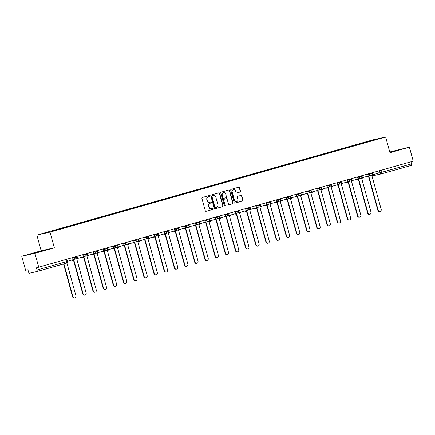 <?xml version="1.0" encoding="UTF-8"?>
<svg xmlns="http://www.w3.org/2000/svg" width="435" height="435" viewBox="0 0 435 435"><rect width="100%" height="100%" fill="white"/><g stroke="black" fill="none" stroke-linecap="round" stroke-linejoin="round"><path stroke-width="0.65" d="M209.713 195.929A0.5 0.468 77.3 0 0 209.132 195.571L202.335 197.501A0.718 0.663 77.3 0 0 201.883 198.371L205.304 210.796A0.718 0.663 77.3 0 0 206.136 211.301L212.938 209.376A0.5 0.468 77.3 0 0 213.253 208.762A0.5 0.468 77.3 0 0 212.671 208.408L211.791 208.659A2.289 2.131 77.3 0 1 209.132 207.033L208.849 205.994A2.289 2.131 77.3 0 1 210.29 203.205L211.171 202.955A0.5 0.468 77.3 0 0 210.926 201.987A0.5 0.468 77.3 0 0 210.904 201.992L210.023 202.237A2.289 2.131 77.3 0 1 207.364 200.611L207.082 199.578A2.289 2.131 77.3 0 1 208.523 196.789L209.398 196.538A0.5 0.468 77.3 0 0 209.713 195.929M209.757 202.297A2.289 2.131 77.3 0 1 207.103 200.671L206.815 199.638A2.289 2.131 77.3 0 1 208.256 196.848L209.137 196.598A0.5 0.468 77.3 0 0 208.985 195.614M206 211.323L212.671 209.436A0.5 0.468 77.3 0 0 212.519 208.452M211.524 208.718A2.289 2.131 77.3 0 1 208.871 207.087L208.582 206.054A2.289 2.131 77.3 0 1 210.023 203.265L210.904 203.014A0.5 0.468 77.3 0 0 210.752 202.03M240.066 192.047A0.718 0.663 77.3 0 0 240.517 191.177L239.554 187.692A0.718 0.663 77.3 0 0 238.728 187.18L231.17 189.323A0.718 0.663 77.3 0 0 230.724 190.198L234.144 202.618A0.718 0.663 77.3 0 0 234.976 203.129L242.529 200.986A0.718 0.663 77.3 0 0 242.98 200.116L241.816 195.902A0.718 0.663 77.3 0 0 240.99 195.397L237.755 196.31A0.718 0.663 77.3 0 0 237.303 197.185L237.88 199.273A1.914 1.778 77.3 0 1 236.591 201.628A1.914 1.778 77.3 0 1 234.454 200.241L232.203 192.063A1.914 1.778 77.3 0 1 233.492 189.709A1.914 1.778 77.3 0 1 235.629 191.095L236.004 192.455A0.718 0.663 77.3 0 0 236.836 192.966L239.805 192.107A0.718 0.663 77.3 0 0 240.256 191.237L239.293 187.751A0.718 0.663 77.3 0 0 238.597 187.219M54.342 247.798L41.184 250.767L21.75 256.275L34.903 253.311L54.342 247.798L50.02 232.121L385.644 136.987L389.961 152.663L409.395 147.155L413.25 161.146L36.431 267.824L37.029 270.005L66.577 261.631L67.458 261.364L66.898 259.325M34.903 253.311L38.758 267.302M219.648 193.336A0.718 0.663 77.3 0 0 218.816 192.825L211.263 194.967A0.718 0.663 77.3 0 0 210.812 195.837L214.232 208.262A0.718 0.663 77.3 0 0 215.064 208.773L222.617 206.63A0.718 0.663 77.3 0 0 223.068 205.76L219.648 193.336L219.381 193.396A0.718 0.663 77.3 0 0 218.685 192.863M221.219 192.145L228.772 190.003A0.718 0.663 77.3 0 1 229.604 190.514L233.024 202.938A0.718 0.663 77.3 0 1 232.573 203.808L229.343 204.727A0.718 0.663 77.3 0 1 228.511 204.216L227.124 199.176A0.718 0.663 77.3 0 0 226.292 198.67L224.15 199.279A0.718 0.663 77.3 0 0 223.699 200.149L225.145 205.396A0.5 0.468 77.3 0 1 224.803 206.011A0.5 0.468 77.3 0 1 224.248 205.646L220.768 193.02A0.718 0.663 77.3 0 1 221.219 192.145M21.75 256.275L25.605 270.265L27.932 269.743L28.531 271.924A1.457 0.538 -105.8 0 0 29.444 273.207L36.893 271.532A1.457 0.538 -105.8 0 0 36.904 271.527A1.457 0.538 -105.8 0 0 37.029 270.005M41.184 250.767L36.866 235.085L372.485 139.95L385.644 136.987M409.395 147.155L389.765 151.956M410.955 161.798L411.521 163.854A1.457 0.538 74.2 0 1 411.396 165.376A1.457 0.538 74.2 0 1 411.385 165.376L381.859 173.744A1.457 0.538 -105.8 0 0 381.848 173.75A1.457 0.538 -105.8 0 0 381.979 172.227L411.521 163.854M364.764 142.685L364.59 142.441L375.552 139.336L379.967 138.341L369.63 141.304L53.646 230.838M364.59 142.441L53.494 230.626M50.02 232.121L36.866 235.085M43.266 250.473L30.678 254.04L43.304 250.625M389.89 152.408L400.466 149.39L389.82 152.152M364.057 142.887L363.975 142.582M375.487 139.608L375.552 139.336M214.933 208.795L222.356 206.69A0.718 0.663 77.3 0 0 222.807 205.82L219.381 193.396M212.231 195.734A0.5 0.468 77.3 0 0 211.916 196.343L214.923 207.25A0.5 0.468 77.3 0 0 215.504 207.604L216.429 207.343A2.289 2.131 77.3 0 0 217.87 204.553L215.82 197.099A2.289 2.131 77.3 0 0 213.161 195.473L211.97 195.793A0.5 0.468 77.3 0 0 211.655 196.402L211.916 196.343M215.456 207.615L215.238 207.664A0.5 0.468 77.3 0 1 214.656 207.31L211.655 196.402M211.97 195.793L212.9 195.532M229.207 204.749L232.312 203.868A0.718 0.663 77.3 0 0 232.763 202.998L229.337 190.573A0.718 0.663 77.3 0 0 228.641 190.041M226.097 198.713A0.718 0.663 77.3 0 0 226.031 198.73L223.884 199.339A0.718 0.663 77.3 0 0 223.432 200.209L225.145 205.396M224.667 206.016A0.5 0.468 77.3 0 0 224.879 205.456M225.683 193.95A1.914 1.778 77.3 0 0 223.546 192.569A1.914 1.778 77.3 0 0 222.258 194.918L223.052 197.8A0.718 0.663 77.3 0 0 223.884 198.311L226.026 197.702A0.718 0.663 77.3 0 0 226.477 196.832L225.683 193.95M223.416 192.602A1.914 1.778 77.3 0 0 221.997 194.978L222.258 194.918M223.818 198.327L223.617 198.371A0.718 0.663 77.3 0 1 222.791 197.86L221.997 194.978M236.7 192.988L239.805 192.107M233.361 189.747A1.914 1.778 77.3 0 0 231.942 192.123L232.203 192.063M236.455 201.65A1.914 1.778 77.3 0 1 234.193 200.301L231.942 192.123M234.84 203.15L242.268 201.046A0.718 0.663 77.3 0 0 242.714 200.176L241.555 195.962A0.718 0.663 77.3 0 0 240.859 195.435M74.825 297.937L74.483 298.013A1.68 1.561 -102.7 0 1 72.612 296.806L72.955 296.724A1.68 1.561 77.3 0 0 74.825 297.937A1.68 1.561 77.3 0 0 75.956 295.876L66.887 262.947M67.909 261.169L68.023 261.587L67.507 261.734M72.612 296.806L63.57 263.969M72.602 257.71L73.145 259.684L67.441 261.304M72.955 296.724L63.907 263.871M42.641 250.881L34.088 253.252M32.783 253.567L44.071 250.451M396.916 150.461L389.88 152.364M389.858 152.299L398.346 150.031M84.999 295.055L84.656 295.131A1.68 1.561 -102.7 0 1 82.786 293.919L83.128 293.842A1.68 1.561 77.3 0 0 84.999 295.055A1.68 1.561 77.3 0 0 86.13 292.994L76.794 259.102L78.197 258.705L78.082 258.287M82.786 293.919L73.461 260.048M71.944 260.027L72.395 260.347L72.281 259.934M82.775 254.823L83.319 256.802L77.512 258.45L77.289 257.623M77.087 258.211L77.512 258.45M83.128 293.842L73.798 259.951L72.395 260.347M95.173 292.168L94.83 292.249A1.68 1.561 -102.7 0 1 92.965 291.037L93.302 290.961A1.68 1.561 77.3 0 0 95.173 292.168A1.68 1.561 77.3 0 0 96.304 290.107L86.967 256.215L88.37 255.818L88.256 255.405M92.965 291.037L83.634 257.161M82.117 257.145L82.568 257.466L82.454 257.047M92.949 251.941L93.492 253.92L87.691 255.562L87.462 254.736M87.261 255.329L87.691 255.562M93.302 290.961L83.971 257.069L82.568 257.466M105.346 289.286L105.004 289.362A1.68 1.561 -102.7 0 1 103.138 288.149L103.481 288.073A1.68 1.561 77.3 0 0 105.346 289.286A1.68 1.561 77.3 0 0 106.477 287.225L97.146 253.333L98.544 252.936L98.43 252.517M103.138 288.149L93.808 254.279M92.291 254.257L92.742 254.584L92.628 254.165M103.122 249.059L103.666 251.033L97.864 252.681L97.636 251.854M97.435 252.447L97.864 252.681M103.481 288.073L94.145 254.181L92.742 254.584M115.52 286.404L115.183 286.48A1.68 1.561 -102.7 0 1 113.312 285.268L113.655 285.191A1.68 1.561 77.3 0 0 115.52 286.404A1.68 1.561 77.3 0 0 116.651 284.343L107.32 250.451L108.723 250.054L108.603 249.636M113.312 285.268L103.981 251.397M102.464 251.376L102.916 251.696L102.801 251.278M113.296 246.172L113.84 248.151L108.038 249.793L107.809 248.967M107.608 249.559L108.038 249.793M113.655 285.191L104.318 251.299L102.916 251.696M125.699 283.517L125.356 283.593A1.68 1.561 -102.7 0 1 123.486 282.386L123.828 282.31A1.68 1.561 77.3 0 0 125.699 283.517A1.68 1.561 77.3 0 0 126.83 281.456L117.493 247.564L118.896 247.167L118.782 246.748M123.486 282.386L114.155 248.51M112.638 248.494L113.089 248.815L112.975 248.396M123.469 243.29L124.013 245.269L118.211 246.911L117.983 246.085M117.782 246.678L118.211 246.911M123.828 282.31L114.492 248.418L113.089 248.815M135.872 280.635L135.53 280.711A1.68 1.561 -102.7 0 1 133.659 279.498L134.002 279.422A1.68 1.561 77.3 0 0 135.872 280.635A1.68 1.561 77.3 0 0 137.003 278.574L127.667 244.682L129.07 244.285L128.956 243.866M133.659 279.498L124.328 245.628M122.811 245.606L123.263 245.927L123.148 245.514M133.643 240.403L134.192 242.382L128.385 244.03L128.156 243.203M127.955 243.79L128.385 244.03M134.002 279.422L124.666 245.53L123.263 245.927M146.046 277.753L145.703 277.829A1.68 1.561 -102.7 0 1 143.833 276.616L144.175 276.54A1.68 1.561 77.3 0 0 146.046 277.753A1.68 1.561 77.3 0 0 147.177 275.687L137.841 241.8L139.243 241.398L139.129 240.985M143.833 276.616L134.502 242.741M132.985 242.725L133.436 243.045L133.322 242.627M143.822 237.521L144.366 239.5L138.558 241.142L138.33 240.316M138.129 240.908L138.558 241.142M144.175 276.54L134.839 242.648L133.436 243.045M156.219 274.866L155.877 274.942A1.68 1.561 -102.7 0 1 154.006 273.735L154.349 273.653A1.68 1.561 77.3 0 0 156.219 274.866A1.68 1.561 77.3 0 0 157.35 272.805L148.014 238.913L149.417 238.516L149.303 238.097M154.006 273.735L144.676 239.859M143.158 239.837L143.615 240.163L143.496 239.745M153.995 234.639L154.539 236.613L148.732 238.26L148.504 237.434M148.308 238.027L148.732 238.26M154.349 273.653L145.013 239.767L143.615 240.163M166.393 271.984L166.05 272.06A1.68 1.561 -102.7 0 1 164.18 270.847L164.522 270.771A1.68 1.561 77.3 0 0 166.393 271.984A1.68 1.561 77.3 0 0 167.524 269.923L158.188 236.031L159.591 235.634L159.476 235.215M164.18 270.847L154.855 236.977M153.337 236.955L153.789 237.276L153.675 236.857M164.169 231.752L164.713 233.731L158.905 235.378L158.683 234.547M158.481 235.139L158.905 235.378M164.522 270.771L155.192 236.879L153.789 237.276M176.566 269.096L176.224 269.178A1.68 1.561 -102.7 0 1 174.359 267.965L174.696 267.889A1.68 1.561 77.3 0 0 176.566 269.096A1.68 1.561 77.3 0 0 177.697 267.036L168.361 233.144L169.764 232.747L169.65 232.333M174.359 267.965L165.028 234.09M163.511 234.073L163.962 234.394L163.848 233.976M174.343 228.87L174.886 230.849L169.084 232.491L168.856 231.665M168.655 232.257L169.084 232.491M174.696 267.889L165.365 233.997L163.962 234.394M186.74 266.215L186.397 266.291A1.68 1.561 -102.7 0 1 184.532 265.078L184.875 265.002A1.68 1.561 77.3 0 0 186.74 266.215A1.68 1.561 77.3 0 0 187.871 264.154L178.54 230.262L179.938 229.865L179.824 229.446M184.532 265.078L175.202 231.208M173.685 231.186L174.136 231.507L174.022 231.094M184.516 225.982L185.06 227.962L179.258 229.609L179.03 228.783M178.828 229.37L179.258 229.609M184.875 265.002L175.539 231.11L174.136 231.507M196.914 263.333L196.576 263.409A1.68 1.561 -102.7 0 1 194.706 262.196L195.049 262.12A1.68 1.561 77.3 0 0 196.914 263.333A1.68 1.561 77.3 0 0 198.045 261.266L188.714 227.38L190.117 226.978L189.997 226.564M194.706 262.196L185.375 228.326M183.858 228.304L184.309 228.625L184.195 228.206M194.69 223.101L195.233 225.08L189.432 226.722L189.203 225.895M189.002 226.488L189.432 226.722M195.049 262.12L185.712 228.228L184.309 228.625M207.093 260.445L206.75 260.522A1.68 1.561 -102.7 0 1 204.88 259.314L205.222 259.233A1.68 1.561 77.3 0 0 207.093 260.445A1.68 1.561 77.3 0 0 208.224 258.385L198.887 224.493L200.29 224.096L200.176 223.677M204.88 259.314L195.549 225.439M194.032 225.417L194.483 225.743L194.369 225.325M204.863 220.219L205.407 222.193L199.605 223.84L199.377 223.014M199.176 223.606L199.605 223.84M205.222 259.233L195.886 225.346L194.483 225.743M217.266 257.563L216.924 257.64A1.68 1.561 -102.7 0 1 215.053 256.427L215.396 256.351A1.68 1.561 77.3 0 0 217.266 257.563A1.68 1.561 77.3 0 0 218.397 255.503L209.061 221.611L210.464 221.214L210.35 220.795M215.053 256.427L205.722 222.557M204.205 222.535L204.657 222.856L204.542 222.443M215.037 217.331L215.586 219.311L209.779 220.958L209.55 220.132M209.349 220.719L209.779 220.958M215.396 256.351L206.059 222.459L204.657 222.856M227.44 254.676L227.097 254.758A1.68 1.561 -102.7 0 1 225.227 253.545L225.569 253.469A1.68 1.561 77.3 0 0 227.44 254.676A1.68 1.561 77.3 0 0 228.571 252.615L219.235 218.723L220.637 218.326L220.523 217.913M225.227 253.545L215.896 219.67M214.379 219.653L214.83 219.974L214.716 219.555M225.216 214.45L225.76 216.429L219.952 218.071L219.724 217.244M219.523 217.837L219.952 218.071M225.569 253.469L216.233 219.577L214.83 219.974M237.613 251.794L237.271 251.87A1.68 1.561 -102.7 0 1 235.4 250.658L235.743 250.582A1.68 1.561 77.3 0 0 237.613 251.794A1.68 1.561 77.3 0 0 238.744 249.733L229.408 215.842L230.811 215.445L230.697 215.026M235.4 250.658L226.069 216.788M224.552 216.766L225.009 217.087L224.89 216.673M235.389 211.562L235.933 213.541L230.126 215.189L229.897 214.363M229.702 214.95L230.126 215.189M235.743 250.582L226.407 216.69L225.009 217.087M247.787 248.912L247.444 248.989A1.68 1.561 -102.7 0 1 245.574 247.776L245.916 247.7A1.68 1.561 77.3 0 0 247.787 248.912A1.68 1.561 77.3 0 0 248.918 246.846L239.582 212.96L240.985 212.557L240.87 212.144M245.574 247.776L236.248 213.906M234.731 213.884L235.183 214.205L235.069 213.786M245.563 208.68L246.107 210.66L240.299 212.302L240.076 211.475M239.875 212.068L240.299 212.302M245.916 247.7L236.586 213.808L235.183 214.205M257.96 246.025L257.618 246.101A1.68 1.561 -102.7 0 1 255.753 244.894L256.09 244.813A1.68 1.561 77.3 0 0 257.96 246.025A1.68 1.561 77.3 0 0 259.091 243.964L249.755 210.072L251.158 209.675L251.044 209.257M255.753 244.894L246.422 211.018M244.905 211.002L245.356 211.323L245.242 210.904M255.736 205.798L256.28 207.772L250.478 209.42L250.25 208.593M250.049 209.186L250.478 209.42M256.09 244.813L246.759 210.926L245.356 211.323M268.134 243.143L267.791 243.219A1.68 1.561 -102.7 0 1 265.926 242.007L266.269 241.931A1.68 1.561 77.3 0 0 268.134 243.143A1.68 1.561 77.3 0 0 269.265 241.082L259.934 207.19L261.332 206.794L261.217 206.375M265.926 242.007L256.596 208.137M255.079 208.115L255.53 208.436L255.416 208.022M265.91 202.911L266.454 204.89L260.652 206.538L260.424 205.711M260.222 206.299L260.652 206.538M266.269 241.931L256.933 208.039L255.53 208.436M278.308 240.256L277.97 240.337A1.68 1.561 -102.7 0 1 276.1 239.125L276.442 239.049A1.68 1.561 77.3 0 0 278.308 240.256A1.68 1.561 77.3 0 0 279.439 238.195L270.108 204.303L271.511 203.906L271.391 203.493M276.1 239.125L266.769 205.249M265.252 205.233L265.703 205.554L265.589 205.135M276.084 200.029L276.627 202.009L270.826 203.651L270.597 202.824M270.396 203.417L270.826 203.651M276.442 239.049L267.106 205.157L265.703 205.554M288.487 237.374L288.144 237.45A1.68 1.561 -102.7 0 1 286.274 236.238L286.616 236.161A1.68 1.561 77.3 0 0 288.487 237.374A1.68 1.561 77.3 0 0 289.618 235.313L280.281 201.421L281.684 201.024L281.57 200.606M286.274 236.238L276.943 202.367M275.426 202.346L275.877 202.672L275.763 202.253M286.257 197.142L286.801 199.121L280.999 200.769L280.771 199.942M280.57 200.535L280.999 200.769M286.616 236.161L277.28 202.27L275.877 202.672M298.66 234.492L298.318 234.568A1.68 1.561 -102.7 0 1 296.447 233.356L296.79 233.28A1.68 1.561 77.3 0 0 298.66 234.492A1.68 1.561 77.3 0 0 299.791 232.426L290.455 198.539L291.858 198.142L291.744 197.724M296.447 233.356L287.116 199.486M285.599 199.464L286.051 199.785L285.936 199.366M296.431 194.26L296.98 196.239L291.173 197.881L290.944 197.055M290.743 197.648L291.173 197.881M296.79 233.28L287.453 199.388L286.051 199.785M308.834 231.605L308.491 231.681A1.68 1.561 -102.7 0 1 306.621 230.474L306.963 230.392A1.68 1.561 77.3 0 0 308.834 231.605A1.68 1.561 77.3 0 0 309.965 229.544L300.628 195.652L302.031 195.255L301.917 194.836M306.621 230.474L297.29 196.598M295.773 196.582L296.224 196.903L296.11 196.484M306.61 191.378L307.153 193.352L301.346 195L301.118 194.173M300.922 194.766L301.346 195M306.963 230.392L297.627 196.506L296.224 196.903M319.007 228.723L318.665 228.799A1.68 1.561 -102.7 0 1 316.794 227.587L317.137 227.51A1.68 1.561 77.3 0 0 319.007 228.723A1.68 1.561 77.3 0 0 320.138 226.662L310.802 192.77L312.205 192.373L312.091 191.955M316.794 227.587L307.463 193.716M305.946 193.695L306.403 194.015L306.283 193.602M316.783 188.491L317.327 190.47L311.52 192.118L311.291 191.291M311.096 191.878L311.52 192.118M317.137 227.51L307.801 193.618L306.403 194.015M329.181 225.836L328.838 225.917A1.68 1.561 -102.7 0 1 326.968 224.705L327.31 224.629A1.68 1.561 77.3 0 0 329.181 225.836A1.68 1.561 77.3 0 0 330.312 223.775L320.976 189.883L322.378 189.486L322.264 189.073M326.968 224.705L317.642 190.829M316.125 190.813L316.577 191.134L316.462 190.715M326.957 185.609L327.501 187.588L321.693 189.23L321.47 188.404M321.269 188.997L321.693 189.23M327.31 224.629L317.98 190.737L316.577 191.134M339.354 222.954L339.012 223.03A1.68 1.561 -102.7 0 1 337.147 221.817L337.484 221.741A1.68 1.561 77.3 0 0 339.354 222.954A1.68 1.561 77.3 0 0 340.485 220.893L331.149 187.001L332.552 186.604L332.438 186.185M337.147 221.817L327.816 187.947M326.299 187.925L326.75 188.252L326.636 187.833M337.13 182.727L337.674 184.701L331.872 186.349L331.644 185.522M331.443 186.115L331.872 186.349M337.484 221.741L328.153 187.849L326.75 188.252M349.528 220.072L349.185 220.148A1.68 1.561 -102.7 0 1 347.32 218.935L347.663 218.859A1.68 1.561 77.3 0 0 349.528 220.072A1.68 1.561 77.3 0 0 350.659 218.011L341.328 184.119L342.726 183.722L342.611 183.304M347.32 218.935L337.99 185.065M336.472 185.044L336.924 185.364L336.81 184.946M347.304 179.84L347.848 181.819L342.046 183.461L341.818 182.635M341.616 183.227L342.046 183.461M347.663 218.859L338.327 184.967L336.924 185.364M359.701 217.185L359.364 217.261A1.68 1.561 -102.7 0 1 357.494 216.054L357.836 215.977A1.68 1.561 77.3 0 0 359.701 217.185A1.68 1.561 77.3 0 0 360.832 215.124L351.502 181.232L352.905 180.835L352.785 180.416M357.494 216.054L348.163 182.178M346.646 182.162L347.097 182.482L346.983 182.064M357.478 176.958L358.021 178.937L352.219 180.579L351.991 179.753M351.79 180.346L352.219 180.579M357.836 215.977L348.5 182.086L347.097 182.482M369.88 214.303L369.538 214.379A1.68 1.561 -102.7 0 1 367.667 213.166L368.01 213.09A1.68 1.561 77.3 0 0 369.88 214.303A1.68 1.561 77.3 0 0 371.012 212.242L361.675 178.35L363.078 177.953L362.964 177.534M367.667 213.166L358.337 179.296M356.82 179.274L357.271 179.595L357.157 179.182M367.651 174.071L368.195 176.05L362.393 177.697L362.165 176.871M361.963 177.458L362.393 177.697M368.01 213.09L358.674 179.198L357.271 179.595M380.054 211.421L379.712 211.497A1.68 1.561 -102.7 0 1 377.841 210.284L378.184 210.208A1.68 1.561 77.3 0 0 380.054 211.421A1.68 1.561 77.3 0 0 381.185 209.355L371.849 175.468L373.252 175.066L373.138 174.652M377.841 210.284L368.51 176.409M366.993 176.392L367.444 176.713L367.33 176.295M377.825 171.189L378.374 173.168L372.567 174.81L372.338 173.984M372.137 174.576L372.567 174.81M378.184 210.208L368.847 176.316L367.444 176.713M378.358 173.119L381.979 172.227L381.413 170.172M379.586 170.689L380.146 172.717A1.457 1.354 -102.7 0 0 381.772 173.766A1.457 1.457 0 0 0 381.848 173.75A1.457 1.354 -102.7 0 1 381.772 173.766L374.328 175.446A1.457 1.354 -102.7 0 1 373.127 175.104M381.707 173.782L374.394 175.43A1.457 1.354 -102.7 0 1 374.328 175.446A1.457 1.457 0 0 1 373.051 175.126M66.011 259.575L66.577 261.631A1.457 0.538 -105.8 0 1 66.446 263.153A1.457 0.538 -105.8 0 0 66.446 263.153L36.915 271.527M367.798 174.598L372.295 173.434L372.121 172.804M369.413 173.576L369.587 174.196A1.457 1.354 -102.7 0 0 371.213 175.245A1.457 1.457 0 0 0 372.295 173.434M357.624 177.48L362.121 176.322L361.947 175.691M359.239 176.458L359.413 177.078A1.457 1.354 -102.7 0 0 361.034 178.132A1.457 1.457 0 0 0 362.121 176.322M347.451 180.362L351.948 179.204L351.774 178.573M349.066 179.34L349.234 179.959A1.457 1.354 -102.7 0 0 350.86 181.014A1.457 1.457 0 0 0 351.948 179.204M337.272 183.249L341.774 182.086L341.6 181.46M338.892 182.227L339.061 182.847A1.457 1.354 -102.7 0 0 340.687 183.896A1.457 1.457 0 0 0 341.774 182.086M327.098 186.131L331.601 184.973L331.426 184.342M328.719 185.109L328.887 185.729A1.457 1.354 -102.7 0 0 330.513 186.784A1.457 1.457 0 0 0 331.601 184.973M316.925 189.018L321.427 187.855L321.253 187.224M318.545 187.991L318.714 188.611A1.457 1.354 -102.7 0 0 320.339 189.665A1.457 1.457 0 0 0 321.427 187.855M306.751 191.9L311.253 190.742L311.079 190.111M308.371 190.878L308.54 191.498A1.457 1.354 -102.7 0 0 310.166 192.553A1.457 1.457 0 0 0 311.253 190.742M296.578 194.782L301.074 193.624L300.9 192.993M298.192 193.76L298.366 194.38A1.457 1.354 -102.7 0 0 299.992 195.435A1.457 1.457 0 0 0 301.074 193.624M286.404 197.669L290.901 196.506L290.727 195.875M288.019 196.647L288.193 197.267A1.457 1.354 -102.7 0 0 289.819 198.316A1.457 1.457 0 0 0 290.901 196.506M276.23 200.551L280.727 199.393L280.553 198.762M277.845 199.529L278.019 200.149A1.457 1.354 -102.7 0 0 279.64 201.204A1.457 1.457 0 0 0 280.727 199.393M266.057 203.439L270.554 202.275L270.38 201.644M267.672 202.411L267.84 203.031A1.457 1.354 -102.7 0 0 269.466 204.086A1.457 1.457 0 0 0 270.554 202.275M255.878 206.32L260.38 205.162L260.206 204.532M257.498 205.298L257.667 205.918A1.457 1.354 -102.7 0 0 259.293 206.973A1.457 1.457 0 0 0 260.38 205.162M245.704 209.202L250.207 208.044L250.033 207.413M247.325 208.18L247.493 208.8A1.457 1.354 -102.7 0 0 249.119 209.855A1.457 1.457 0 0 0 250.207 208.044M235.531 212.09L240.033 210.926L239.859 210.295M237.151 211.067L237.32 211.687A1.457 1.354 -102.7 0 0 238.945 212.737A1.457 1.457 0 0 0 240.033 210.926M225.357 214.972L229.854 213.813L229.685 213.183M226.978 213.949L227.146 214.569A1.457 1.354 -102.7 0 0 228.772 215.624A1.457 1.457 0 0 0 229.854 213.813M215.184 217.859L219.68 216.695L219.506 216.064M216.799 216.831L216.973 217.451A1.457 1.354 -102.7 0 0 218.598 218.506A1.457 1.457 0 0 0 219.68 216.695M205.01 220.741L209.507 219.583L209.333 218.952M206.625 219.718L206.799 220.338A1.457 1.354 -102.7 0 0 208.425 221.388A1.457 1.457 0 0 0 209.507 219.583M194.836 223.623L199.333 222.464L199.159 221.834M196.451 222.6L196.625 223.22A1.457 1.354 -102.7 0 0 198.246 224.275A1.457 1.457 0 0 0 199.333 222.464M184.663 226.51L189.16 225.346L188.986 224.716M186.278 225.488L186.446 226.108A1.457 1.354 -102.7 0 0 188.072 227.157A1.457 1.457 0 0 0 189.16 225.346M174.484 229.392L178.986 228.234L178.812 227.603M176.104 228.37L176.273 228.989A1.457 1.354 -102.7 0 0 177.899 230.044A1.457 1.457 0 0 0 178.986 228.234M164.31 232.274L168.813 231.115L168.639 230.485M165.931 231.251L166.099 231.871A1.457 1.354 -102.7 0 0 167.725 232.926A1.457 1.457 0 0 0 168.813 231.115M154.137 235.161L158.639 233.997L158.465 233.372M155.757 234.139L155.926 234.759A1.457 1.354 -102.7 0 0 157.552 235.808A1.457 1.457 0 0 0 158.639 233.997M143.963 238.043L148.46 236.885L148.292 236.254M145.584 237.021L145.752 237.641A1.457 1.354 -102.7 0 0 147.378 238.695A1.457 1.457 0 0 0 148.46 236.885M133.79 240.93L138.286 239.767L138.112 239.136M135.405 239.908L135.579 240.528A1.457 1.354 -102.7 0 0 137.204 241.577A1.457 1.457 0 0 0 138.286 239.767M123.616 243.812L128.113 242.654L127.939 242.023M125.231 242.79L125.405 243.41A1.457 1.354 -102.7 0 0 127.031 244.465A1.457 1.457 0 0 0 128.113 242.654M113.443 246.694L117.939 245.536L117.765 244.905M115.057 245.672L115.231 246.292A1.457 1.354 -102.7 0 0 116.852 247.346A1.457 1.457 0 0 0 117.939 245.536M103.269 249.581L107.766 248.418L107.592 247.792M104.884 248.559L105.052 249.179A1.457 1.354 -102.7 0 0 106.678 250.228A1.457 1.457 0 0 0 107.766 248.418M93.09 252.463L97.592 251.305L97.418 250.674M94.71 251.441L94.879 252.061A1.457 1.354 -102.7 0 0 96.505 253.116A1.457 1.457 0 0 0 97.592 251.305M82.916 255.35L87.419 254.187L87.245 253.556M84.537 254.323L84.705 254.943A1.457 1.354 -102.7 0 0 86.331 255.997A1.457 1.457 0 0 0 87.419 254.187M72.743 258.232L77.245 257.074L77.071 256.443M74.363 257.21L74.532 257.83A1.457 1.354 -102.7 0 0 76.158 258.885A1.457 1.457 0 0 0 77.245 257.074M76.223 258.863A1.457 1.354 -102.7 0 1 76.158 258.885L73.113 259.57M86.396 255.981A1.457 1.354 -102.7 0 1 86.331 255.997L83.286 256.683M96.57 253.099A1.457 1.354 -102.7 0 1 96.505 253.116L93.46 253.801M106.749 250.212A1.457 1.354 -102.7 0 1 106.678 250.228L103.633 250.919M116.923 247.33A1.457 1.354 -102.7 0 1 116.852 247.346L113.807 248.032M127.096 244.448A1.457 1.354 -102.7 0 1 127.031 244.465L123.986 245.15M137.27 241.561A1.457 1.354 -102.7 0 1 137.204 241.577L134.159 242.268M147.443 238.679A1.457 1.354 -102.7 0 1 147.378 238.695L144.333 239.38M157.617 235.792A1.457 1.354 -102.7 0 1 157.552 235.808L154.507 236.499M167.79 232.91A1.457 1.354 -102.7 0 1 167.725 232.926L164.68 233.611M177.964 230.028A1.457 1.354 -102.7 0 1 177.899 230.044L174.854 230.729M188.143 227.141A1.457 1.354 -102.7 0 1 188.072 227.157L185.027 227.848M198.316 224.259A1.457 1.354 -102.7 0 1 198.246 224.275L195.201 224.96M208.49 221.371A1.457 1.354 -102.7 0 1 208.425 221.388L205.38 222.078M218.664 218.49A1.457 1.354 -102.7 0 1 218.598 218.506L215.553 219.191M228.837 215.608A1.457 1.354 -102.7 0 1 228.772 215.624L225.727 216.309M239.011 212.72A1.457 1.354 -102.7 0 1 238.945 212.737L235.9 213.427M249.184 209.839A1.457 1.354 -102.7 0 1 249.119 209.855L246.074 210.54M259.358 206.951A1.457 1.354 -102.7 0 1 259.293 206.973L256.248 207.658M269.537 204.069A1.457 1.354 -102.7 0 1 269.466 204.086L266.421 204.771M279.71 201.187A1.457 1.354 -102.7 0 1 279.64 201.204L276.595 201.889M289.884 198.3A1.457 1.354 -102.7 0 1 289.819 198.316L286.774 199.007M300.058 195.418A1.457 1.354 -102.7 0 1 299.992 195.435L296.947 196.12M310.231 192.531A1.457 1.354 -102.7 0 1 310.166 192.553L307.121 193.238M320.405 189.649A1.457 1.354 -102.7 0 1 320.339 189.665L317.294 190.351M330.578 186.767A1.457 1.354 -102.7 0 1 330.513 186.784L327.468 187.469M340.752 183.88A1.457 1.354 -102.7 0 1 340.687 183.896L337.642 184.587M350.931 180.998A1.457 1.354 -102.7 0 1 350.86 181.014L347.815 181.7M361.104 178.116A1.457 1.354 -102.7 0 1 361.034 178.132L357.989 178.818M371.278 175.229A1.457 1.354 -102.7 0 1 371.213 175.245L368.168 175.936M411.396 165.376L381.848 173.75M36.904 271.527L66.446 263.153A1.457 1.457 0 0 0 67.458 261.364"/></g></svg>
